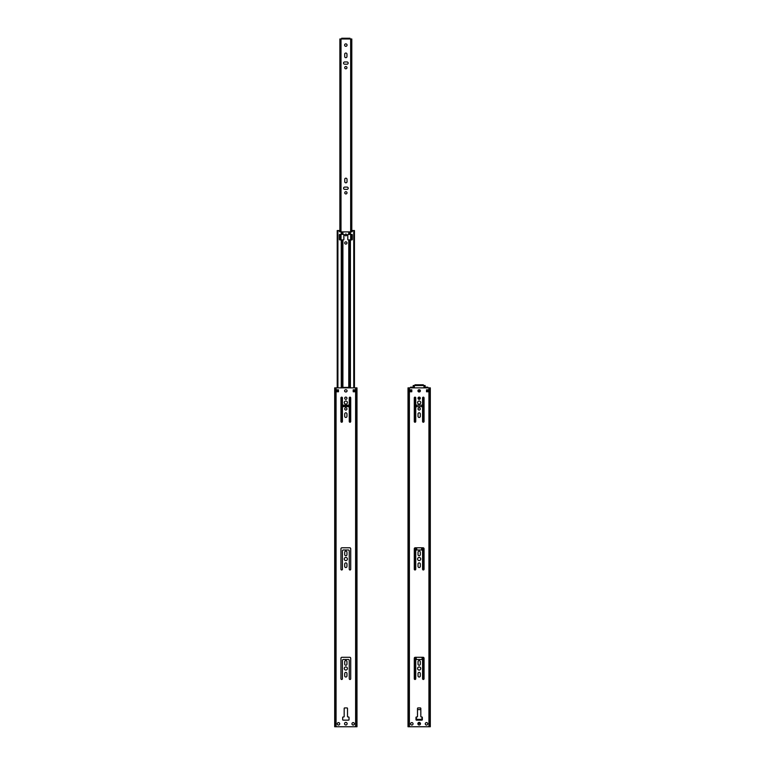 <?xml version="1.0" encoding="UTF-8"?>
<svg xmlns="http://www.w3.org/2000/svg" width="765" height="765" viewBox="0 0 765 765"><rect width="100%" height="100%" fill="white"/><g stroke="black" fill="none" stroke-linecap="round" stroke-linejoin="round"><path stroke-width="1.15" d="M411.857 387.167L412.737 387.415M347.788 405.976L343.887 405.976A0.488 0.488 0 0 1 343.389 405.488L348.285 405.173L343.389 405.173A0.975 0.975 0 0 1 342.414 404.197L342.414 397.877A0.736 0.736 0 0 0 341.678 397.15A0.736 0.736 0 0 0 340.951 397.877L340.951 421.515A0.736 0.736 0 0 0 341.678 422.242A0.736 0.736 0 0 0 342.414 421.515L342.414 407.611A0.975 0.975 0 0 1 343.389 406.636L348.285 406.636A0.975 0.975 0 0 1 349.261 407.611L349.261 421.515A0.736 0.736 0 0 0 349.997 422.242A0.736 0.736 0 0 0 350.724 421.515L350.724 397.877A0.736 0.736 0 0 0 349.997 397.15A0.736 0.736 0 0 0 349.261 397.877L349.261 404.197A0.975 0.975 0 0 1 348.285 405.173L348.285 405.488A0.488 0.488 0 0 1 347.788 405.976A0.488 0.488 0 0 0 348.285 405.488M343.389 387.865A0.488 0.488 0 0 1 343.887 387.396A0.488 0.488 0 0 0 343.389 387.865M347.788 387.396A0.488 0.488 0 0 1 348.285 387.865A0.488 0.488 0 0 0 347.788 387.396L343.887 387.396M352.302 234.702L352.302 239.588M352.263 231.546L352.512 230.542L354.453 230.542L354.453 387.865M339.756 231.891L351.919 231.891M339.373 239.588L339.373 234.702M339.411 231.546L339.411 230.791L339.411 231.546M338.532 230.542L339.411 230.791M417.7 709.595A1.463 1.463 0 0 0 417.499 709.604A1.463 1.463 0 0 1 417.7 709.595L420.626 709.595A1.463 1.463 0 0 1 420.827 709.604L420.827 716.48A0.488 0.488 0 0 0 421.314 716.977L421.859 716.977A0.488 0.488 0 0 1 422.098 717.035L422.098 717.905A1.463 1.463 0 0 1 420.626 719.368A1.463 1.463 0 0 0 422.098 717.905M417.7 719.368A1.463 1.463 0 0 1 416.227 717.905A1.463 1.463 0 0 0 417.7 719.368L420.626 719.368M344.709 56.553A1.128 1.128 0 0 0 345.837 57.681A1.128 1.128 0 0 0 346.966 56.553A1.128 1.128 0 0 1 345.837 57.681A1.128 1.128 0 0 1 344.709 56.553L344.709 54.162A1.128 1.128 0 0 1 345.837 53.034A1.128 1.128 0 0 1 346.966 54.162A1.128 1.128 0 0 0 345.837 53.034A1.128 1.128 0 0 0 344.709 54.162M344.642 61.955A1.128 1.128 0 0 0 343.514 63.084A1.128 1.128 0 0 0 344.642 64.203A1.128 1.128 0 0 1 343.514 63.084A1.128 1.128 0 0 1 344.642 61.955L347.033 61.955A1.128 1.128 0 0 1 348.161 63.084A1.128 1.128 0 0 1 347.033 64.203A1.128 1.128 0 0 0 348.161 63.084A1.128 1.128 0 0 0 347.033 61.955M347.014 179.306A1.128 1.128 0 0 0 345.885 178.178A1.128 1.128 0 0 0 344.766 179.306A1.128 1.128 0 0 1 345.885 178.178A1.128 1.128 0 0 1 347.014 179.306L347.014 181.697A1.128 1.128 0 0 1 345.885 182.825A1.128 1.128 0 0 1 344.766 181.697A1.128 1.128 0 0 0 345.885 182.825A1.128 1.128 0 0 0 347.014 181.697M344.69 187.1A1.128 1.128 0 0 0 343.571 188.228A1.128 1.128 0 0 0 344.69 189.347A1.128 1.128 0 0 1 343.571 188.228A1.128 1.128 0 0 1 344.69 187.1L347.09 187.1A1.128 1.128 0 0 1 348.209 188.228A1.128 1.128 0 0 1 347.09 189.347A1.128 1.128 0 0 0 348.209 188.228A1.128 1.128 0 0 0 347.09 187.1M427.97 391.776L427.97 389.825M410.356 389.825L410.356 391.776M420.014 391.67A1.1 1.1 0 0 1 419.287 391.948A1.1 1.1 0 0 0 420.387 390.848A1.1 1.1 0 0 0 419.287 389.748L419.038 389.748A1.1 1.1 0 0 0 417.939 390.848A1.1 1.1 0 0 0 419.038 391.948A1.1 1.1 0 0 1 418.312 391.67A0.851 0.851 0 0 1 419.115 390.714A0.851 0.851 0 0 1 420.014 391.67M416.227 717.905L416.227 717.044A0.488 0.488 0 0 1 416.476 716.977L417.011 716.977A0.488 0.488 0 0 0 417.499 716.48L417.499 708.419A0.488 0.488 0 0 1 417.986 707.931L420.339 707.931A0.488 0.488 0 0 1 420.827 708.419L420.827 716.48M346.966 664.135A1.128 1.128 0 0 1 345.837 665.254A1.128 1.128 0 0 1 344.709 664.135A1.128 1.128 0 0 0 345.837 665.254A1.128 1.128 0 0 0 346.966 664.135L346.966 661.735A1.128 1.128 0 0 0 345.837 660.606A1.128 1.128 0 0 0 344.709 661.735A1.128 1.128 0 0 1 345.837 660.606A1.128 1.128 0 0 1 346.966 661.735M346.966 673.516A1.128 1.128 0 0 0 345.837 672.387A1.128 1.128 0 0 0 344.709 673.516L344.709 675.916A1.128 1.128 0 0 0 345.837 677.035A1.128 1.128 0 0 0 346.966 675.916L346.966 673.516A1.128 1.128 0 0 0 345.837 672.387A1.128 1.128 0 0 0 344.709 673.516M344.709 552.234A1.128 1.128 0 0 1 345.837 551.116A1.128 1.128 0 0 1 346.966 552.234A1.128 1.128 0 0 0 345.837 551.116A1.128 1.128 0 0 0 344.709 552.234L344.709 554.635A1.128 1.128 0 0 0 345.837 555.753A1.128 1.128 0 0 0 346.966 554.635A1.128 1.128 0 0 1 345.837 555.753A1.128 1.128 0 0 1 344.709 554.635M354.644 391.776L354.644 389.825M337.03 389.825L337.03 391.776M345.962 389.748A1.1 1.1 0 0 1 347.061 390.848A1.1 1.1 0 0 1 345.962 391.948A1.1 1.1 0 0 0 347.061 390.848A1.1 1.1 0 0 0 345.962 389.748L345.713 389.748A1.1 1.1 0 0 0 344.613 390.848A1.1 1.1 0 0 0 345.713 391.948A1.1 1.1 0 0 1 344.613 390.848A1.1 1.1 0 0 1 345.713 389.748M349.261 550.963L349.261 569.246A0.736 0.736 0 0 0 349.997 569.982A0.736 0.736 0 0 0 350.724 569.246A0.736 0.736 0 0 1 349.997 569.982A0.736 0.736 0 0 1 349.261 569.246L349.261 550.963A0.975 0.975 0 0 0 348.285 549.987L343.389 549.987A0.975 0.975 0 0 0 342.414 550.963L342.414 569.246A0.736 0.736 0 0 1 341.678 569.982A0.736 0.736 0 0 1 340.951 569.246A0.736 0.736 0 0 0 341.678 569.982A0.736 0.736 0 0 0 342.414 569.246M340.951 548.763A0.975 0.975 0 0 1 341.926 547.788A0.975 0.975 0 0 0 340.951 548.763L340.951 569.246M349.748 547.788A0.975 0.975 0 0 1 350.724 548.763A0.975 0.975 0 0 0 349.748 547.788L341.926 547.788M346.966 564.015A1.128 1.128 0 0 0 345.837 562.897A1.128 1.128 0 0 0 344.709 564.015L344.709 566.416A1.128 1.128 0 0 0 345.837 567.534A1.128 1.128 0 0 0 346.966 566.416L346.966 564.015A1.128 1.128 0 0 0 345.837 562.897A1.128 1.128 0 0 0 344.709 564.015M349.261 660.463L349.261 678.746A0.736 0.736 0 0 0 349.997 679.483A0.736 0.736 0 0 0 350.724 678.746A0.736 0.736 0 0 1 349.997 679.483A0.736 0.736 0 0 1 349.261 678.746L349.261 660.463A0.975 0.975 0 0 0 348.285 659.487L343.389 659.487A0.975 0.975 0 0 0 342.414 660.463L342.414 678.746A0.736 0.736 0 0 1 341.678 679.483A0.736 0.736 0 0 1 340.951 678.746A0.736 0.736 0 0 0 341.678 679.483A0.736 0.736 0 0 0 342.414 678.746M340.951 658.263A0.975 0.975 0 0 1 341.926 657.288A0.975 0.975 0 0 0 340.951 658.263L340.951 678.746M349.748 657.288A0.975 0.975 0 0 1 350.724 658.263A0.975 0.975 0 0 0 349.748 657.288L341.926 657.288M347.014 707.931A0.488 0.488 0 0 1 347.501 708.419L347.501 716.48A0.488 0.488 0 0 0 347.989 716.977L348.534 716.977A0.488 0.488 0 0 1 349.022 717.465L349.022 719.664A0.488 0.488 0 0 1 348.534 720.152L343.15 720.152A0.488 0.488 0 0 1 342.663 719.664L342.663 717.465A0.488 0.488 0 0 1 343.15 716.977L343.686 716.977A0.488 0.488 0 0 0 344.174 716.48L344.174 708.419A0.488 0.488 0 0 1 344.661 707.931L347.014 707.931A0.488 0.488 0 0 1 347.501 708.419L347.501 716.48M421.859 716.977A0.488 0.488 0 0 1 422.347 717.465L422.347 719.664A0.488 0.488 0 0 1 421.859 720.152L416.476 720.152A0.488 0.488 0 0 1 415.988 719.664L415.988 717.465A0.488 0.488 0 0 1 416.476 716.977L417.011 716.977M425.273 723.814A1.224 1.224 0 0 0 427.109 724.876A1.224 1.224 0 0 0 427.109 722.762A1.224 1.224 0 0 0 425.273 723.814M410.604 723.814A1.224 1.224 0 0 0 412.44 724.876A1.224 1.224 0 0 0 412.44 722.762A1.224 1.224 0 0 0 410.604 723.814M417.872 723.69A1.291 1.291 0 0 0 419.813 724.818A1.291 1.291 0 0 0 419.813 722.571A1.291 1.291 0 0 0 417.872 723.69M420.291 661.735L420.291 664.135A1.128 1.128 0 0 1 419.163 665.254A1.128 1.128 0 0 1 418.034 664.135L418.034 661.735A1.128 1.128 0 0 1 419.163 660.606A1.128 1.128 0 0 1 420.291 661.735M417.594 668.505A1.568 1.568 0 0 0 419.947 669.863A1.568 1.568 0 0 0 419.947 667.147A1.568 1.568 0 0 0 417.594 668.505M418.034 675.916A1.128 1.128 0 0 0 419.163 677.035A1.128 1.128 0 0 0 420.291 675.916L420.291 673.516A1.128 1.128 0 0 0 419.163 672.387A1.128 1.128 0 0 0 418.034 673.516L418.034 675.916M420.291 552.234A1.128 1.128 0 0 0 419.163 551.116A1.128 1.128 0 0 0 418.034 552.234L418.034 554.635A1.128 1.128 0 0 0 419.163 555.753A1.128 1.128 0 0 0 420.291 554.635L420.291 552.234M418.034 416.342L418.034 413.942A1.128 1.128 0 0 1 419.163 412.823A1.128 1.128 0 0 1 420.291 413.942L420.291 416.342A1.128 1.128 0 0 1 419.163 417.461A1.128 1.128 0 0 1 418.034 416.342M418.034 408.931A1.128 1.128 0 0 0 419.727 409.906A1.128 1.128 0 0 0 419.727 407.955A1.128 1.128 0 0 0 418.034 408.931M426.526 389.825L428.161 389.825L428.161 391.776L426.526 391.776L426.526 389.825M430.159 726.75L408.013 726.75L408.013 387.865L430.312 387.865L430.312 726.75L430.159 387.865M410.164 389.825L411.8 389.825L411.8 391.776L410.164 391.776L410.164 389.825L410.193 391.776M416.715 406.636L421.611 406.636A0.975 0.975 0 0 1 422.586 407.611L422.586 421.515A0.736 0.736 0 0 0 423.322 422.242A0.736 0.736 0 0 0 424.049 421.515L424.049 397.877A0.736 0.736 0 0 0 423.322 397.15A0.736 0.736 0 0 0 422.586 397.877L422.586 404.197A0.975 0.975 0 0 1 421.611 405.173L416.715 405.173A0.975 0.975 0 0 1 415.739 404.197L415.739 397.877A0.736 0.736 0 0 0 415.003 397.15A0.736 0.736 0 0 0 414.276 397.877L414.276 421.515A0.736 0.736 0 0 0 415.003 422.242A0.736 0.736 0 0 0 415.739 421.515L415.739 407.611A0.975 0.975 0 0 1 416.715 406.636M417.594 402.581A1.568 1.568 0 0 0 419.947 403.93A1.568 1.568 0 0 0 419.947 401.223A1.568 1.568 0 0 0 417.594 402.581M418.034 398.23A1.128 1.128 0 0 0 419.727 399.206A1.128 1.128 0 0 0 419.727 397.255A1.128 1.128 0 0 0 418.034 398.23M421.611 549.987A0.975 0.975 0 0 1 422.586 550.963L422.586 569.246A0.736 0.736 0 0 0 423.322 569.982A0.736 0.736 0 0 0 424.049 569.246L424.049 548.763A0.975 0.975 0 0 0 423.074 547.788L415.252 547.788A0.975 0.975 0 0 0 414.276 548.763L414.276 569.246A0.736 0.736 0 0 0 415.003 569.982A0.736 0.736 0 0 0 415.739 569.246L415.739 550.963A0.975 0.975 0 0 1 416.715 549.987L421.611 549.987L421.611 547.788M417.594 559.005A1.568 1.568 0 0 0 419.947 560.363A1.568 1.568 0 0 0 419.947 557.647A1.568 1.568 0 0 0 417.594 559.005M418.034 566.416A1.128 1.128 0 0 0 419.163 567.534A1.128 1.128 0 0 0 420.291 566.416L420.291 564.015A1.128 1.128 0 0 0 419.163 562.897A1.128 1.128 0 0 0 418.034 564.015L418.034 566.416M422.586 678.746A0.736 0.736 0 0 0 423.322 679.483A0.736 0.736 0 0 0 424.049 678.746L424.049 658.263A0.975 0.975 0 0 0 423.074 657.288L415.252 657.288A0.975 0.975 0 0 0 414.276 658.263L414.276 678.746A0.736 0.736 0 0 0 415.003 679.483A0.736 0.736 0 0 0 415.739 678.746L415.739 660.463A0.975 0.975 0 0 1 416.715 659.487L421.611 659.487A0.975 0.975 0 0 1 422.586 660.463L422.586 678.746M408.309 387.865L408.319 726.75L408.309 387.865M430.007 726.75L430.016 387.865M428.132 389.825L428.132 391.776L428.104 389.825M342.663 717.465A0.488 0.488 0 0 1 343.15 716.977L343.686 716.977M342.663 719.664A0.488 0.488 0 0 0 343.15 720.152M348.534 720.152A0.488 0.488 0 0 0 349.022 719.664M349.022 717.465A0.488 0.488 0 0 0 348.534 716.977M351.948 723.814A1.224 1.224 0 0 0 353.784 724.876A1.224 1.224 0 0 0 353.784 722.762A1.224 1.224 0 0 0 351.948 723.814M337.279 723.814A1.224 1.224 0 0 0 339.115 724.876A1.224 1.224 0 0 0 339.115 722.762A1.224 1.224 0 0 0 337.279 723.814M344.546 723.69A1.291 1.291 0 0 0 346.488 724.818A1.291 1.291 0 0 0 346.488 722.571A1.291 1.291 0 0 0 344.546 723.69M344.709 664.135L344.709 661.735M344.269 668.505A1.568 1.568 0 0 0 346.622 669.863A1.568 1.568 0 0 0 346.622 667.147A1.568 1.568 0 0 0 344.269 668.505M344.709 675.916A1.128 1.128 0 0 0 345.837 677.035A1.128 1.128 0 0 0 346.966 675.916M346.966 552.234L346.966 554.635M344.709 416.342L344.709 413.942A1.128 1.128 0 0 1 345.837 412.823A1.128 1.128 0 0 1 346.966 413.942L346.966 416.342A1.128 1.128 0 0 1 345.837 417.461A1.128 1.128 0 0 1 344.709 416.342M344.709 408.931A1.128 1.128 0 0 0 346.402 409.906A1.128 1.128 0 0 0 346.402 407.955A1.128 1.128 0 0 0 344.709 408.931M353.201 389.825L354.836 389.825L354.836 391.776L353.201 391.776L353.201 389.825M356.834 726.75L334.688 726.75L334.688 387.865L356.987 387.865L356.987 726.75L356.834 387.865M338.474 389.825L338.474 391.776L336.839 391.776L336.839 389.825L338.474 389.825M344.269 402.581A1.568 1.568 0 0 0 346.622 403.93A1.568 1.568 0 0 0 346.622 401.223A1.568 1.568 0 0 0 344.269 402.581M344.709 398.23A1.128 1.128 0 0 0 346.402 399.206A1.128 1.128 0 0 0 346.402 397.255A1.128 1.128 0 0 0 344.709 398.23M348.285 549.987L343.389 549.987M350.724 548.763L350.724 569.246M344.269 559.005A1.568 1.568 0 0 0 346.622 560.363A1.568 1.568 0 0 0 346.622 557.647A1.568 1.568 0 0 0 344.269 559.005M344.709 566.416A1.128 1.128 0 0 0 345.837 567.534A1.128 1.128 0 0 0 346.966 566.416M348.285 659.487L343.389 659.487M350.724 658.263L350.724 678.746M344.661 707.931A0.488 0.488 0 0 0 344.174 708.419M334.984 387.865L334.993 726.75L334.984 387.865M356.681 726.75L356.691 387.865M354.807 389.825L354.807 391.776M336.868 389.825L336.868 391.776L336.896 389.825M418.273 398.919A1.128 1.128 0 0 1 420.071 398.9M416.715 547.788L416.715 549.987M427.645 387.167L425.837 387.167L425.589 387.865M412.488 387.167L410.681 387.167M349.701 387.865L349.701 239.904L348.285 239.904A0.488 0.488 0 0 1 347.788 239.416L347.788 234.865A0.488 0.488 0 0 1 348.285 234.377L349.701 234.377L349.701 231.891M341.974 387.865L341.974 239.904L343.389 239.904A0.488 0.488 0 0 0 343.877 239.416L343.877 234.865A0.488 0.488 0 0 0 343.389 234.377L341.974 234.377L341.974 231.891M346.688 234.941A0.851 0.851 0 0 1 345.837 235.802A0.851 0.851 0 0 1 344.986 234.941A0.851 0.851 0 0 1 345.837 234.09A0.851 0.851 0 0 1 346.688 234.941M346.985 242.964A1.128 1.128 0 0 1 345.857 244.083A1.128 1.128 0 0 1 344.728 242.964A1.128 1.128 0 0 1 345.857 241.836A1.128 1.128 0 0 1 346.985 242.964M343.887 405.976A0.488 0.488 0 0 1 343.389 405.488M351.986 239.904L349.701 239.904M349.701 234.377L351.986 234.377M339.163 230.542L337.355 230.542M341.974 239.904L339.689 239.904M341.974 234.377L339.689 234.377M413.339 387.865L413.339 385.522L414.334 385.522L414.334 387.865M424.986 387.865L424.986 385.522L423.322 385.522L423.322 384.785L415.003 384.785L415.003 385.522L414.334 385.522M424.412 387.865L424.412 385.522M420.444 723.527L417.881 723.527M415.003 385.522L423.322 385.522M413.913 387.865L413.913 385.522M340.014 231.891L340.014 38.986L341.008 38.986L341.008 231.891M351.661 231.891L351.661 38.986L349.997 38.986L349.997 38.25L341.678 38.25L341.678 38.986L341.008 38.986M351.087 239.904L351.087 234.377M351.087 231.891L351.087 38.986M351.661 239.904L351.661 234.377M341.678 38.986L349.997 38.986M347.061 45.097A1.224 1.224 0 0 1 345.837 46.311A1.224 1.224 0 0 1 344.613 45.097A1.224 1.224 0 0 1 345.837 43.873A1.224 1.224 0 0 1 347.061 45.097M346.966 54.162L346.966 56.553M347.033 64.203L344.642 64.203M346.966 67.674A1.128 1.128 0 0 1 345.837 68.802A1.128 1.128 0 0 1 344.709 67.674A1.128 1.128 0 0 1 345.837 66.555A1.128 1.128 0 0 1 346.966 67.674M344.766 181.697L344.766 179.306M347.09 189.347L344.69 189.347M347.014 192.818A1.128 1.128 0 0 1 345.885 193.947A1.128 1.128 0 0 1 344.766 192.818A1.128 1.128 0 0 1 345.885 191.699A1.128 1.128 0 0 1 347.014 192.818M340.014 239.904L340.014 234.377M340.588 239.904L340.588 234.377M340.588 231.891L340.588 38.986M409.39 726.75L409.39 387.865M428.936 726.75L428.936 387.865M408.166 726.75L408.166 387.865M410.222 389.825L410.222 391.776M336.065 726.75L336.065 387.865M355.61 726.75L355.61 387.865M334.841 726.75L334.841 387.865M354.778 389.825L354.778 391.776M416.227 659.621L416.227 657.288M416.227 550.121L416.227 547.788M416.227 406.77L416.227 405.039M422.098 659.621L422.098 657.288M422.098 550.121L422.098 547.788M422.098 406.77L422.098 405.039M416.017 659.774L416.017 657.288M416.017 550.284L416.017 547.788M416.017 406.932L416.017 404.876M422.309 659.774L422.309 657.288M422.309 550.284L422.309 547.788M422.309 406.932L422.309 404.876M423.026 679.425L423.026 657.288M423.026 569.925L423.026 547.788M423.026 422.184L423.026 397.207M423.734 679.349L423.734 657.546M423.734 569.858L423.734 548.046M423.734 422.117L423.734 397.274M427.09 391.776L427.09 389.825M427.09 387.865L427.09 387.167M411.235 391.776L411.235 389.825M411.235 387.865L411.235 387.167M415.299 679.425L415.299 657.288M415.299 569.925L415.299 547.788M415.299 422.184L415.299 397.207M414.592 679.349L414.592 657.546M414.592 569.858L414.592 548.046M414.592 422.117L414.592 397.274M348.773 234.377L348.773 231.891M342.902 234.377L342.902 231.891M342.902 406.77L342.902 405.039M342.902 387.865L342.902 239.904M348.773 406.77L348.773 405.039M348.773 387.865L348.773 239.904M342.691 406.932L342.691 404.876M342.691 387.865L342.691 239.904M348.983 406.932L348.983 404.876M348.983 387.865L348.983 239.904M349.701 422.184L349.701 397.207M348.983 234.377L348.983 231.891M350.408 422.117L350.408 397.274M350.408 387.865L350.408 239.904M353.765 391.776L353.765 389.825M353.765 387.865L353.765 230.542M350.408 234.377L350.408 231.891M337.91 391.776L337.91 389.825M337.91 387.865L337.91 230.542M341.974 422.184L341.974 397.207M341.267 422.117L341.267 397.274M341.267 387.865L341.267 239.904M341.267 234.377L341.267 231.891M342.691 234.377L342.691 231.891M422.825 384.785L422.825 385.522M415.5 384.785L415.5 385.522M349.5 38.25L349.5 38.986M342.175 38.25L342.175 38.986M427.778 387.167L427.778 387.865M410.547 387.167L410.547 387.865M337.222 230.542L337.222 387.865M425.12 385.522L425.12 387.865M413.205 385.522L413.205 387.865M423.992 385.522L423.992 387.865M351.795 38.986L351.795 231.891M351.795 234.377L351.795 239.904M339.88 38.986L339.88 231.891M339.88 234.377L339.88 239.904M341.008 234.377L341.008 239.904M350.666 38.986L350.666 231.891M350.666 234.377L350.666 239.904"/></g></svg>
